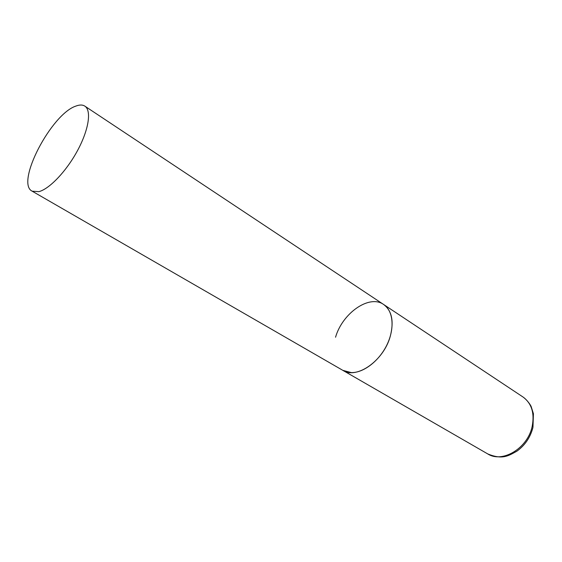<?xml version="1.0" encoding="UTF-8"?>
<svg xmlns="http://www.w3.org/2000/svg" width="562" height="562" viewBox="0 0 562 562"><rect width="100%" height="100%" fill="white"/><g stroke="black" fill="none" stroke-linecap="round" stroke-linejoin="round"><path stroke-width="0.84" d="M390.295 336.209C383.755 360.699 356.631 379.617 342.82 370.344L351.264 372.599C363.691 372.957 379.54 360.671 387.211 344.288C394.967 327.92 393.14 310.653 383.621 304.478C391.876 310.688 394.103 321.267 390.295 336.209M335.549 337.228C342.406 313.182 369.353 294.179 383.621 304.478L523.011 397.011C531.687 403.411 534.729 413.267 532.137 426.579C527.613 448.321 502.323 463.418 487.753 453.927C502.632 460.011 508.385 455.796 516.885 451.188C524.894 445.371 530.212 437.615 532.832 427.907M76.039 106.028C51.388 113.812 15.188 183.219 32.167 191.185L38.855 191.656C49.519 188.994 66.702 170.89 77.746 150.166C88.859 129.45 91.641 110.419 84.848 106.134C82.614 104.694 79.678 104.665 76.039 106.028M32.167 191.185L487.753 453.927M523.011 397.011C527.135 399.793 530.872 405.469 531.209 406.67L533.422 413.73L532.966 427.338M383.621 304.478L84.848 106.134"/></g></svg>
